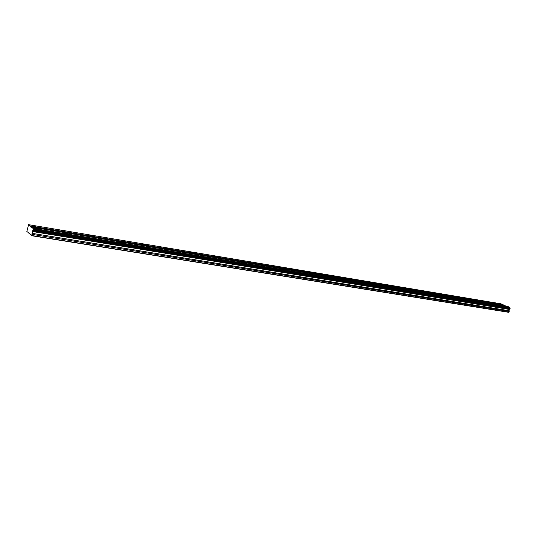 <?xml version="1.0" encoding="UTF-8"?>
<svg xmlns="http://www.w3.org/2000/svg" width="537" height="537" viewBox="0 0 537 537"><rect width="100%" height="100%" fill="white"/><g stroke="black" fill="none" stroke-linecap="round" stroke-linejoin="round"><path stroke-width="0.81" d="M32.462 231.246L32.811 230.507L509.908 308.809L510.15 308.285L33.039 229.722L32.992 228.366L31.468 227.097L31.253 227.473L28.555 224.667L26.857 231.534L29.944 233.649L29.965 234.226L31.696 235.73L508.821 312.333L509.371 309.265L32.462 231.246L31.696 235.73M509.848 308.802L509.371 309.265M36.677 228.138L35.348 228.05L38.919 228.984L36.677 228.138M504.981 305.929L507.109 306.667L504.981 305.929M490.744 303.566L492.879 304.304L490.744 303.566M476.118 301.136L478.259 301.881L476.118 301.136M461.075 298.639L463.223 299.384L461.075 298.639M445.609 296.068L447.764 296.82L445.609 296.068M429.687 293.424L431.849 294.182L429.687 293.424M413.309 290.705L415.47 291.463L413.309 290.705M396.434 287.899L398.602 288.664L396.434 287.899M379.048 285.013L381.223 285.785L379.048 285.013M361.132 282.039L363.314 282.811L361.132 282.039M342.66 278.965L344.841 279.75L342.66 278.965M323.596 275.803L325.784 276.589L323.596 275.803M303.922 272.534L306.11 273.326L303.922 272.534M283.603 269.158L285.798 269.957L283.603 269.158M262.606 265.674L264.808 266.473L262.606 265.674M240.905 262.063L243.107 262.868L240.905 262.063M218.452 258.337L220.653 259.143L218.452 258.337M195.213 254.478L197.421 255.29L195.213 254.478M171.142 250.477L173.357 251.296L171.142 250.477M146.205 246.335L148.42 247.161L146.205 246.335M120.342 242.039L122.564 242.865L120.342 242.039M93.505 237.582L95.734 238.415L93.505 237.582M65.635 232.951L64.4 232.87L67.87 233.79L65.635 232.951M33.791 225.768L32.468 225.674L34.683 226.507L35.999 226.594L33.791 225.768M499.289 303.68L501.397 304.398L499.289 303.68M485.092 301.304L487.207 302.029L485.092 301.304M470.506 298.861L472.627 299.592L470.506 298.861M455.51 296.35L457.631 297.089L455.51 296.35M440.092 293.773L442.219 294.511L440.092 293.773M424.23 291.114L426.365 291.86L424.23 291.114M407.905 288.382L410.046 289.134L407.905 288.382M391.104 285.57L393.245 286.328L391.104 285.57M373.792 282.67L375.94 283.435L373.792 282.67M355.957 279.69L358.105 280.455L355.957 279.69M337.572 276.609L339.726 277.381L337.572 276.609M318.602 273.434L320.764 274.212L318.602 273.434M299.035 270.158L301.197 270.937L299.035 270.158M278.831 266.782L280.999 267.56L278.831 266.782M257.955 263.284L260.13 264.076L257.955 263.284M236.387 259.68L238.562 260.472L236.387 259.68M214.082 255.941L216.263 256.74L214.082 255.941M191.004 252.081L193.192 252.88L191.004 252.081M167.114 248.081L169.303 248.886L167.114 248.081M142.365 243.939L144.554 244.751L142.365 243.939M116.71 239.65L118.905 240.462L116.71 239.65M90.095 235.193L92.297 236.012L90.095 235.193M62.48 230.568L61.245 230.487L64.682 231.393L62.48 230.568M32.831 230.514L33.039 229.722M31.468 227.097L506.774 306.103L509.808 307.305L510.15 308.285M28.555 224.667L500.94 303.794L505.21 305.848M31.811 235.542L508.989 312.219M33.005 228.675L509.888 307.533M510.09 308.117L33.032 229.494M509.808 307.305L32.992 228.366M30.065 226.48L504.068 305.392M503.921 304.976L30.045 225.909M28.548 232.998L29.34 233.125M32.059 234.36L509.224 311.42M31.945 233.313L508.821 310.655M32.327 231.507L509.183 309.426M32.905 230.353L510.022 308.715"/></g></svg>
